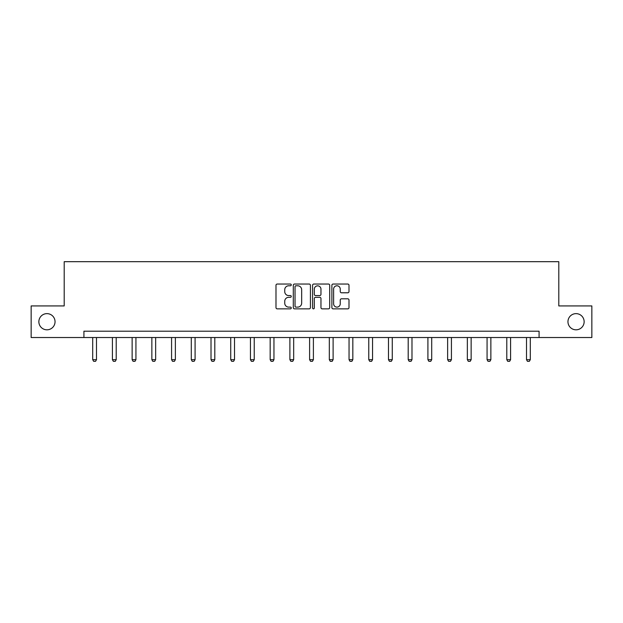 <?xml version="1.0" encoding="UTF-8"?>
<svg xmlns="http://www.w3.org/2000/svg" width="623" height="623" viewBox="0 0 623 623"><rect width="100%" height="100%" fill="white"/><g stroke="black" fill="none" stroke-linecap="round" stroke-linejoin="round"><path stroke-width="0.93" d="M567.958 321.725A8.091 8.091 0 0 0 576.049 329.816A8.091 8.091 0 0 0 584.14 321.725A8.091 8.091 0 0 0 576.049 313.634A8.091 8.091 0 0 0 567.958 321.725M38.86 321.725A8.091 8.091 0 0 0 46.951 329.816A8.091 8.091 0 0 0 55.042 321.725A8.091 8.091 0 0 0 46.951 313.634A8.091 8.091 0 0 0 38.86 321.725M291.276 284.906A0.872 0.872 0 0 0 290.411 284.041L277.227 284.041A1.238 1.238 0 0 0 275.989 285.279L275.989 307.614A1.238 1.238 0 0 0 277.227 308.852L290.411 308.852A0.872 0.872 0 0 0 291.276 307.988A0.872 0.872 0 0 0 290.411 307.116L288.706 307.116A3.972 3.972 0 0 1 284.734 303.144L284.734 301.283A3.972 3.972 0 0 1 288.706 297.311L290.411 297.311A0.872 0.872 0 0 0 291.276 296.447A0.872 0.872 0 0 0 290.411 295.575L288.706 295.575A3.972 3.972 0 0 1 284.734 291.611L284.734 289.75A3.972 3.972 0 0 1 288.706 285.778L290.411 285.778A0.872 0.872 0 0 0 291.276 284.906M347.759 292.787A1.238 1.238 0 0 0 348.997 291.548L348.997 285.279A1.238 1.238 0 0 0 347.759 284.041L333.118 284.041A1.238 1.238 0 0 0 331.88 285.279L331.88 307.614A1.238 1.238 0 0 0 333.118 308.852L347.759 308.852A1.238 1.238 0 0 0 348.997 307.614L348.997 300.045A1.238 1.238 0 0 0 347.759 298.806L341.49 298.806A1.238 1.238 0 0 0 340.251 300.045L340.251 303.798A3.317 3.317 0 0 1 336.934 307.116A3.317 3.317 0 0 1 333.617 303.798L333.617 289.095A3.317 3.317 0 0 1 336.934 285.778A3.317 3.317 0 0 1 340.251 289.095L340.251 291.548A1.238 1.238 0 0 0 341.49 292.787L347.759 292.787M83.918 337.526L31.15 337.526L31.15 305.924L64.2 305.924L64.2 261.683L558.8 261.683L558.8 305.924L591.85 305.924L591.85 337.526L539.082 337.526L539.082 331.202L83.918 331.202L83.918 337.526L539.082 337.526M310.418 285.279A1.238 1.238 0 0 0 309.172 284.041L294.531 284.041A1.238 1.238 0 0 0 293.293 285.279L293.293 307.614A1.238 1.238 0 0 0 294.531 308.852L309.172 308.852A1.238 1.238 0 0 0 310.418 307.614L310.418 285.279M313.828 284.041L328.469 284.041A1.238 1.238 0 0 1 329.707 285.279L329.707 307.614A1.238 1.238 0 0 1 328.469 308.852L322.2 308.852A1.238 1.238 0 0 1 320.962 307.614L320.962 298.557A1.238 1.238 0 0 0 319.716 297.311L315.565 297.311A1.238 1.238 0 0 0 314.319 298.557L314.319 307.988A0.872 0.872 0 0 1 313.455 308.852A0.872 0.872 0 0 1 312.582 307.988L312.582 285.279A1.238 1.238 0 0 1 313.828 284.041M295.902 285.778A0.872 0.872 0 0 0 295.029 286.642L295.029 306.251A0.872 0.872 0 0 0 295.902 307.116L297.701 307.116A3.972 3.972 0 0 0 301.664 303.144L301.664 289.75A3.972 3.972 0 0 0 297.701 285.778L295.902 285.778M320.962 289.158A3.317 3.317 0 0 0 317.644 285.84A3.317 3.317 0 0 0 314.319 289.158L314.319 294.336A1.238 1.238 0 0 0 315.565 295.575L319.716 295.575A1.238 1.238 0 0 0 320.962 294.336L320.962 289.158M92.702 337.526L92.702 359.673L96.495 359.673L96.495 337.526M96.495 359.673L95.553 361.317L93.652 361.317L92.702 359.673M112.42 337.526L112.42 359.673L116.213 359.673L116.213 337.526M116.213 359.673L115.271 361.317L113.37 361.317L112.42 359.673M132.138 337.526L132.138 359.673L135.931 359.673L135.931 337.526M135.931 359.673L134.989 361.317L133.088 361.317L132.138 359.673M151.856 337.526L151.856 359.673L155.649 359.673L155.649 337.526M155.649 359.673L154.706 361.317L152.806 361.317L151.856 359.673M171.574 337.526L171.574 359.673L175.367 359.673L175.367 337.526M175.367 359.673L174.424 361.317L172.524 361.317L171.574 359.673M191.292 337.526L191.292 359.673L195.085 359.673L195.085 337.526M195.085 359.673L194.142 361.317L192.242 361.317L191.292 359.673M211.01 337.526L211.01 359.673L214.803 359.673L214.803 337.526M214.803 359.673L213.86 361.317L211.96 361.317L211.01 359.673M230.728 337.526L230.728 359.673L234.521 359.673L234.521 337.526M234.521 359.673L233.578 361.317L231.678 361.317L230.728 359.673M250.454 337.526L250.454 359.673L254.239 359.673L254.239 337.526M254.239 359.673L253.296 361.317L251.396 361.317L250.454 359.673M270.172 337.526L270.172 359.673L273.956 359.673L273.956 337.526M273.956 359.673L273.014 361.317L271.114 361.317L270.172 359.673M289.89 337.526L289.89 359.673L293.674 359.673L293.674 337.526M293.674 359.673L292.732 361.317L290.832 361.317L289.89 359.673M309.608 337.526L309.608 359.673L313.392 359.673L313.392 337.526M313.392 359.673L312.45 361.317L310.55 361.317L309.608 359.673M329.326 337.526L329.326 359.673L333.11 359.673L333.11 337.526M333.11 359.673L332.168 361.317L330.268 361.317L329.326 359.673M349.044 337.526L349.044 359.673L352.828 359.673L352.828 337.526M352.828 359.673L351.886 361.317L349.986 361.317L349.044 359.673M368.761 337.526L368.761 359.673L372.546 359.673L372.546 337.526M372.546 359.673L371.604 361.317L369.704 361.317L368.761 359.673M388.479 337.526L388.479 359.673L392.272 359.673L392.272 337.526M392.272 359.673L391.322 361.317L389.422 361.317L388.479 359.673M408.197 337.526L408.197 359.673L411.99 359.673L411.99 337.526M411.99 359.673L411.04 361.317L409.14 361.317L408.197 359.673M427.915 337.526L427.915 359.673L431.708 359.673L431.708 337.526M431.708 359.673L430.758 361.317L428.858 361.317L427.915 359.673M447.633 337.526L447.633 359.673L451.426 359.673L451.426 337.526M451.426 359.673L450.476 361.317L448.576 361.317L447.633 359.673M467.351 337.526L467.351 359.673L471.144 359.673L471.144 337.526M471.144 359.673L470.194 361.317L468.294 361.317L467.351 359.673M487.069 337.526L487.069 359.673L490.862 359.673L490.862 337.526M490.862 359.673L489.912 361.317L488.011 361.317L487.069 359.673M506.787 337.526L506.787 359.673L510.58 359.673L510.58 337.526M510.58 359.673L509.63 361.317L507.729 361.317L506.787 359.673M526.505 337.526L526.505 359.673L530.298 359.673L530.298 337.526M530.298 359.673L529.348 361.317L527.447 361.317L526.505 359.673"/></g></svg>
